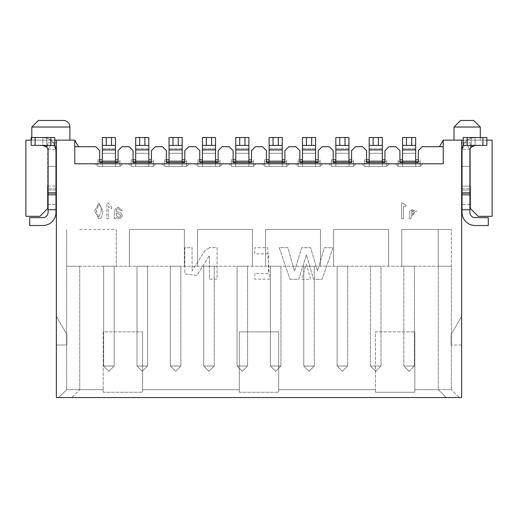 <?xml version="1.0" encoding="UTF-8"?>
<svg xmlns="http://www.w3.org/2000/svg" width="518" height="518" viewBox="0 0 518 518"><rect width="100%" height="100%" fill="white"/><g stroke="black" fill="none" stroke-linecap="round" stroke-linejoin="round"><path stroke-width="0.39" stroke-dasharray="2.59 1.94" d="M79.74 266.22L66.608 266.22L66.608 389.665L79.74 389.665L79.74 266.22L438.26 266.22L438.26 229.455L438.26 389.665L446.134 397.546L71.866 397.546L79.74 389.665L79.74 266.22M58.728 397.546L66.608 389.665L58.728 397.546L71.866 397.546L79.74 389.665L103.186 389.665L103.186 392.275L142.586 392.275L142.586 389.665L239.303 389.665L239.303 392.275L278.697 392.275L278.697 389.665L375.446 389.665L375.446 392.275L414.84 392.275L414.84 389.665L451.392 389.665L451.392 266.22L438.26 266.22L438.26 389.665L451.392 389.665L451.392 229.455L451.392 266.22L66.608 266.22L66.608 229.455L66.608 389.665L103.186 389.665L103.186 331.883L142.586 331.883L142.586 392.275L103.186 392.275L103.186 331.883L142.586 331.883L103.186 331.883L103.186 392.275L103.186 331.883L142.586 331.883L142.586 392.275L142.586 331.883L142.586 389.665L239.303 389.665L239.303 331.883L278.697 331.883L278.697 392.275L239.303 392.275L239.303 331.883L278.697 331.883L239.303 331.883L239.303 392.275L239.303 331.883L278.697 331.883L278.697 392.275L278.697 331.883L278.697 389.665L375.446 389.665L375.446 331.883L414.84 331.883L414.84 392.275L375.446 392.275L375.446 331.883L414.84 331.883L375.446 331.883L375.446 392.275L375.446 331.883L414.84 331.883L414.84 392.275L414.84 331.883L414.84 389.665L438.26 389.665L446.134 397.546L459.272 397.546L451.392 389.665L459.272 397.546L58.728 397.546M56.365 397.546L461.635 397.546L461.635 140.151L461.635 190.054L461.635 140.151L443.246 140.151L443.246 163.792L443.246 146.717L443.246 163.792L74.754 163.792L74.754 140.151L56.365 140.151L56.365 316.388L66.874 334.511L56.365 316.388L56.365 397.546M56.365 166.414L56.365 140.151L56.365 190.054L56.365 142.78L56.365 166.414L47.701 166.414L56.365 166.414L47.701 166.414L47.701 190.054L47.701 142.78L47.701 166.414L56.365 166.414M66.874 334.511L66.874 345.02L56.365 345.02L66.874 345.02L66.874 334.511M56.365 140.151L25.9 140.151L25.9 216.317L39.821 216.317L47.701 208.443L47.701 186.117L56.365 186.117M47.701 142.78L56.365 142.78L47.701 142.78M55.976 166.414L55.976 149.346L48.096 149.346L48.096 166.414L48.096 149.346L55.976 149.346L55.976 188.74L55.976 166.414M54.791 140.151L31.151 140.151M48.096 186.117L55.976 186.117M55.976 190.054L48.096 190.054M47.701 190.054L56.365 190.054M69.891 140.151L31.812 140.151L69.891 140.151M74.754 140.151L74.754 163.792L74.754 140.151L78.542 146.717L74.754 140.151L74.754 163.792L74.754 140.151L78.542 146.717L74.754 146.717M443.246 146.717L443.246 163.792L443.246 140.151L443.246 146.717L439.458 146.717L443.246 140.151L439.458 146.717L422.235 146.717L439.458 146.717L422.235 146.717L418.298 150.66L422.235 146.717L418.298 150.66L418.298 162.477L418.298 150.66L418.298 162.477L399.909 162.477L418.298 162.477L399.909 162.477L399.909 150.66L399.909 162.477L399.909 150.66L395.972 146.717L399.909 150.66L395.972 146.717L388.882 146.717L395.972 146.717L388.882 146.717L384.939 150.66L388.882 146.717L384.939 150.66L384.939 162.477L384.939 150.66L384.939 162.477L366.556 162.477L384.939 162.477L366.556 162.477L366.556 150.66L366.556 162.477L366.556 150.66L362.613 146.717L366.556 150.66L362.613 146.717L355.523 146.717L362.613 146.717L355.523 146.717L351.586 150.66L351.586 162.477L333.197 162.477L333.197 150.66L329.26 146.717L333.197 150.66L333.197 162.477L351.586 162.477L351.586 150.66L355.523 146.717L351.586 150.66L351.586 162.477L333.197 162.477L333.197 150.66L329.26 146.717L322.164 146.717L329.26 146.717L322.164 146.717L318.227 150.66L318.227 162.477L299.844 162.477L299.844 150.66L295.901 146.717L299.844 150.66L299.844 162.477L318.227 162.477L318.227 150.66L322.164 146.717L318.227 150.66L318.227 162.477L299.844 162.477L299.844 150.66L295.901 146.717L288.811 146.717L295.901 146.717L288.811 146.717L284.868 150.66L284.868 162.477L266.485 162.477L266.485 150.66L262.548 146.717L266.485 150.66L266.485 162.477L284.868 162.477L284.868 150.66L288.811 146.717L284.868 150.66L284.868 162.477L266.485 162.477L266.485 150.66L262.548 146.717L255.452 146.717L262.548 146.717L255.452 146.717L251.515 150.66L251.515 162.477L233.132 162.477L233.132 150.66L229.189 146.717L233.132 150.66L233.132 162.477L251.515 162.477L251.515 150.66L255.452 146.717L251.515 150.66L251.515 162.477L233.132 162.477L233.132 150.66L229.189 146.717L222.099 146.717L229.189 146.717L222.099 146.717L218.156 150.66L218.156 162.477L199.773 162.477L199.773 150.66L195.836 146.717L199.773 150.66L199.773 162.477L218.156 162.477L218.156 150.66L222.099 146.717L218.156 150.66L218.156 162.477L199.773 162.477L199.773 150.66L195.836 146.717L188.74 146.717L195.836 146.717L188.74 146.717L184.803 150.66L184.803 162.477L166.414 162.477L166.414 150.66L162.477 146.717L166.414 150.66L166.414 162.477L184.803 162.477L184.803 150.66L188.74 146.717L184.803 150.66L184.803 162.477L166.414 162.477L166.414 150.66L162.477 146.717L155.387 146.717L162.477 146.717L155.387 146.717L151.444 150.66L151.444 162.477L133.061 162.477L133.061 150.66L129.118 146.717L133.061 150.66L133.061 162.477L151.444 162.477L151.444 150.66L155.387 146.717L151.444 150.66L151.444 162.477L133.061 162.477L133.061 150.66L129.118 146.717L122.028 146.717L129.118 146.717L122.028 146.717L118.091 150.66L118.091 162.477L99.702 162.477L99.702 150.66L95.765 146.717L99.702 150.66L99.702 162.477L118.091 162.477L118.091 150.66L122.028 146.717L118.091 150.66L118.091 162.477L99.702 162.477L99.702 150.66L95.765 146.717L78.542 146.717M46.782 147.183L46.782 138.131L42.839 137.523L35.094 137.523L42.839 137.523L42.839 145.403L35.094 145.403L42.839 145.403L46.782 147.183A5.251 5.251 0 0 1 48.096 150.66A5.251 5.251 0 0 0 42.839 145.403A5.251 5.251 0 0 1 48.096 150.66L48.096 192.683L55.976 192.683L55.976 150.66L55.976 192.683L48.096 192.683L48.096 150.66L48.096 212.38A5.251 5.251 0 0 1 42.839 217.631L29.707 217.631L29.707 225.511L42.839 225.511A13.131 13.131 0 0 0 55.976 212.38L55.976 150.66A13.131 13.131 0 0 0 42.839 137.523L46.782 138.131A13.131 13.131 0 0 1 54.791 145.215M48.096 209.751L48.096 204.5L48.096 209.751L55.976 209.751M53.348 145.403L55.814 149.106L53.348 145.403L50.719 145.403L48.252 149.106L50.719 145.403L53.348 145.403M48.096 192.683L55.976 192.683L48.096 192.683M46.782 145.403L46.782 138.131A13.131 13.131 0 0 1 55.976 150.66A13.131 13.131 0 0 0 42.839 137.523L46.782 137.523L42.839 137.523L42.839 145.403L54.791 145.403L50.855 145.403L54.791 145.403L54.791 137.523L31.151 137.523L35.094 137.523L35.094 145.403L50.855 145.403L46.782 145.403L46.782 137.523L46.782 145.403L42.839 145.403M35.094 145.403L31.151 145.403L35.094 145.403L35.094 137.523L31.151 137.523L31.151 145.403L31.151 137.523L31.151 145.403L35.094 145.403L35.094 137.523M54.791 145.403L54.791 137.523L54.791 145.403M443.246 163.792L74.754 163.792L443.246 163.792M128.593 163.792L155.912 163.792L128.593 163.792L155.912 163.792L128.593 163.792L131.222 166.414L153.283 166.414L155.912 163.792L153.283 166.414L131.222 166.414L153.283 166.414L155.912 163.792L153.283 166.414L131.222 166.414L128.593 163.792M95.241 163.792L122.552 163.792L95.241 163.792L122.552 163.792L95.241 163.792L97.863 166.414L119.93 166.414L122.552 163.792L119.93 166.414L97.863 166.414L119.93 166.414L122.552 163.792L119.93 166.414L97.863 166.414L95.241 163.792M295.377 163.792L322.695 163.792L295.377 163.792L322.695 163.792L295.377 163.792L298.005 166.414L320.066 166.414L322.695 163.792L320.066 166.414L298.005 166.414L320.066 166.414L322.695 163.792L320.066 166.414L298.005 166.414L295.377 163.792M228.665 163.792L255.983 163.792L228.665 163.792L255.983 163.792L228.665 163.792L231.293 166.414L253.354 166.414L255.983 163.792L253.354 166.414L231.293 166.414L253.354 166.414L255.983 163.792L253.354 166.414L231.293 166.414L228.665 163.792M161.953 163.792L189.264 163.792L161.953 163.792L189.264 163.792L161.953 163.792L164.575 166.414L186.642 166.414L189.264 163.792L186.642 166.414L164.575 166.414L186.642 166.414L189.264 163.792L186.642 166.414L164.575 166.414L161.953 163.792M195.305 163.792L222.623 163.792L195.305 163.792L222.623 163.792L195.305 163.792L197.934 166.414L219.995 166.414L222.623 163.792L219.995 166.414L197.934 166.414L219.995 166.414L222.623 163.792L219.995 166.414L197.934 166.414L195.305 163.792M262.017 163.792L289.335 163.792L262.017 163.792L289.335 163.792L262.017 163.792L264.646 166.414L286.707 166.414L289.335 163.792L286.707 166.414L264.646 166.414L286.707 166.414L289.335 163.792L286.707 166.414L264.646 166.414L262.017 163.792M328.736 163.792L356.047 163.792L328.736 163.792L356.047 163.792L328.736 163.792L331.358 166.414L353.425 166.414L356.047 163.792L353.425 166.414L331.358 166.414L353.425 166.414L356.047 163.792L353.425 166.414L331.358 166.414L328.736 163.792M389.406 163.792L362.088 163.792L389.406 163.792L362.088 163.792L389.406 163.792L386.778 166.414L389.406 163.792L386.778 166.414L364.717 166.414L362.088 163.792L364.717 166.414L386.778 166.414L389.406 163.792M422.759 163.792L395.448 163.792L422.759 163.792L395.448 163.792L422.759 163.792L420.137 166.414L422.759 163.792L420.137 166.414L398.07 166.414L395.448 163.792L398.07 166.414L420.137 166.414L422.759 163.792M102.331 162.477L102.331 153.283L115.462 153.283L102.331 153.283L102.331 137.523L102.331 161.163L115.462 161.163L115.462 145.403L115.462 166.414L115.462 159.848L115.462 161.823L119.93 161.823L119.93 166.414L119.93 159.848L119.93 161.823L115.462 161.823L115.462 166.414L115.462 153.283L102.331 153.283L102.331 166.414L102.331 161.823L97.863 161.823L97.863 166.414L97.863 159.848L97.863 161.823L102.331 161.823L102.331 166.414L102.331 161.163L115.462 161.163L115.462 166.414L115.462 161.823L119.93 161.823L119.93 159.848L119.93 166.414L119.93 161.823L118.091 161.823M115.462 159.848L118.091 159.848M115.462 145.403L115.462 137.523L102.331 137.523L102.331 153.283L115.462 153.283L115.462 145.403L102.331 145.403L115.462 145.403L111.525 145.403L111.525 137.523L102.331 137.523L111.525 137.523M102.331 161.823L102.331 159.848L97.863 159.848L97.863 166.414L97.863 159.848L102.331 159.848L102.331 166.414L102.331 161.823L99.702 161.823M106.268 137.523L106.268 145.403L102.331 145.403M106.268 145.403L111.525 145.403M115.462 161.163L102.331 161.163M115.462 161.823L115.462 162.477M99.702 159.848L102.331 159.848M135.684 162.477L135.684 153.283L148.821 153.283L135.684 153.283L135.684 137.523L135.684 161.163L148.821 161.163L148.821 145.403L148.821 166.414L148.821 159.848L148.821 161.823L153.283 161.823L153.283 166.414L153.283 159.848L153.283 161.823L148.821 161.823L148.821 166.414L148.821 153.283L135.684 153.283L135.684 166.414L135.684 161.823L131.222 161.823L131.222 166.414L131.222 159.848L131.222 161.823L135.684 161.823L135.684 166.414L135.684 161.163L148.821 161.163L148.821 166.414L148.821 161.823L153.283 161.823L153.283 159.848L153.283 166.414L153.283 161.823L151.444 161.823M148.821 159.848L151.444 159.848M139.627 137.523L139.627 145.403L148.821 145.403L148.821 137.523L135.684 137.523L135.684 153.283L148.821 153.283L148.821 137.523L135.684 137.523L148.821 137.523M135.684 161.823L135.684 159.848L131.222 159.848L131.222 166.414L131.222 159.848L135.684 159.848L135.684 166.414L135.684 161.823L133.061 161.823M139.627 145.403L135.684 145.403M148.821 161.163L135.684 161.163M148.821 161.823L148.821 162.477M133.061 159.848L135.684 159.848M169.043 162.477L169.043 153.283L182.174 153.283L169.043 153.283L169.043 137.523L169.043 161.163L182.174 161.163L182.174 145.403L182.174 166.414L182.174 159.848L182.174 161.823L186.642 161.823L186.642 166.414L186.642 159.848L186.642 161.823L182.174 161.823L182.174 166.414L182.174 153.283L169.043 153.283L169.043 166.414L169.043 161.823L164.575 161.823L164.575 166.414L164.575 159.848L164.575 161.823L169.043 161.823L169.043 166.414L169.043 161.163L182.174 161.163L182.174 166.414L182.174 161.823L186.642 161.823L186.642 159.848L186.642 166.414L186.642 161.823L184.803 161.823M182.174 159.848L184.803 159.848M182.174 145.403L182.174 137.523L169.043 137.523L169.043 153.283L182.174 153.283L182.174 145.403L169.043 145.403L182.174 145.403L178.237 145.403L178.237 137.523L169.043 137.523L178.237 137.523M169.043 161.823L169.043 159.848L164.575 159.848L164.575 166.414L164.575 159.848L169.043 159.848L169.043 166.414L169.043 161.823L166.414 161.823M172.98 137.523L172.98 145.403L169.043 145.403M172.98 145.403L178.237 145.403M182.174 161.163L169.043 161.163M182.174 161.823L182.174 162.477M166.414 159.848L169.043 159.848M202.402 162.477L202.402 153.283L215.533 153.283L202.402 153.283L202.402 137.523L202.402 161.163L215.533 161.163L215.533 145.403L215.533 166.414L215.533 159.848L215.533 161.823L219.995 161.823L219.995 166.414L219.995 159.848L219.995 161.823L215.533 161.823L215.533 166.414L215.533 153.283L202.402 153.283L202.402 166.414L202.402 161.823L197.934 161.823L197.934 166.414L197.934 159.848L197.934 161.823L202.402 161.823L202.402 166.414L202.402 161.163L215.533 161.163L215.533 166.414L215.533 161.823L219.995 161.823L219.995 159.848L219.995 166.414L219.995 161.823L218.156 161.823M215.533 159.848L218.156 159.848M215.533 145.403L215.533 137.523L202.402 137.523L202.402 153.283L215.533 153.283L215.533 145.403L202.402 145.403L215.533 145.403L211.59 145.403L211.59 137.523L202.402 137.523L211.59 137.523M202.402 161.823L202.402 159.848L197.934 159.848L197.934 166.414L197.934 159.848L202.402 159.848L202.402 166.414L202.402 161.823L199.773 161.823M206.339 137.523L206.339 145.403L202.402 145.403M206.339 145.403L211.59 145.403M215.533 161.163L202.402 161.163M215.533 161.823L215.533 162.477M199.773 159.848L202.402 159.848M235.755 162.477L235.755 153.283L248.886 153.283L235.755 153.283L235.755 137.523L235.755 161.163L248.886 161.163L248.886 145.403L248.886 166.414L248.886 159.848L248.886 161.823L253.354 161.823L253.354 166.414L253.354 159.848L253.354 161.823L248.886 161.823L248.886 166.414L248.886 153.283L235.755 153.283L235.755 166.414L235.755 161.823L231.293 161.823L231.293 166.414L231.293 159.848L231.293 161.823L235.755 161.823L235.755 166.414L235.755 161.163L248.886 161.163L248.886 166.414L248.886 161.823L253.354 161.823L253.354 159.848L253.354 166.414L253.354 161.823L251.515 161.823M248.886 159.848L251.515 159.848M248.886 145.403L248.886 137.523L235.755 137.523L235.755 153.283L248.886 153.283L248.886 145.403L235.755 145.403L248.886 145.403L244.949 145.403L244.949 137.523L235.755 137.523L244.949 137.523M235.755 161.823L235.755 159.848L231.293 159.848L231.293 166.414L231.293 159.848L235.755 159.848L235.755 166.414L235.755 161.823L233.132 161.823M239.698 137.523L239.698 145.403L235.755 145.403M239.698 145.403L244.949 145.403M248.886 161.163L235.755 161.163M248.886 161.823L248.886 162.477M233.132 159.848L235.755 159.848M269.114 162.477L269.114 153.283L282.245 153.283L269.114 153.283L269.114 137.523L269.114 161.163L282.245 161.163L282.245 145.403L282.245 166.414L282.245 159.848L282.245 161.823L286.707 161.823L286.707 166.414L286.707 159.848L286.707 161.823L282.245 161.823L282.245 166.414L282.245 153.283L269.114 153.283L269.114 166.414L269.114 161.823L264.646 161.823L264.646 166.414L264.646 159.848L264.646 161.823L269.114 161.823L269.114 166.414L269.114 161.163L282.245 161.163L282.245 166.414L282.245 161.823L286.707 161.823L286.707 159.848L286.707 166.414L286.707 161.823L284.868 161.823M282.245 159.848L284.868 159.848M282.245 145.403L282.245 137.523L269.114 137.523L269.114 153.283L282.245 153.283L282.245 145.403L269.114 145.403L282.245 145.403L278.302 145.403L278.302 137.523L269.114 137.523L278.302 137.523M269.114 161.823L269.114 159.848L264.646 159.848L264.646 166.414L264.646 159.848L269.114 159.848L269.114 166.414L269.114 161.823L266.485 161.823M273.051 137.523L273.051 145.403L269.114 145.403M273.051 145.403L278.302 145.403M282.245 161.163L269.114 161.163M282.245 161.823L282.245 162.477M266.485 159.848L269.114 159.848M302.467 162.477L302.467 153.283L315.598 153.283L302.467 153.283L302.467 137.523L302.467 161.163L315.598 161.163L315.598 145.403L315.598 166.414L315.598 159.848L315.598 161.823L320.066 161.823L320.066 166.414L320.066 159.848L320.066 161.823L315.598 161.823L315.598 166.414L315.598 153.283L302.467 153.283L302.467 166.414L302.467 161.823L298.005 161.823L298.005 166.414L298.005 159.848L298.005 161.823L302.467 161.823L302.467 166.414L302.467 161.163L315.598 161.163L315.598 166.414L315.598 161.823L320.066 161.823L320.066 159.848L320.066 166.414L320.066 161.823L318.227 161.823M315.598 159.848L318.227 159.848M315.598 145.403L315.598 137.523L302.467 137.523L302.467 153.283L315.598 153.283L315.598 145.403L302.467 145.403L315.598 145.403L311.661 145.403L311.661 137.523L302.467 137.523L311.661 137.523M302.467 161.823L302.467 159.848L298.005 159.848L298.005 166.414L298.005 159.848L302.467 159.848L302.467 166.414L302.467 161.823L299.844 161.823M306.41 137.523L306.41 145.403L302.467 145.403M306.41 145.403L311.661 145.403M315.598 161.163L302.467 161.163M315.598 161.823L315.598 162.477M299.844 159.848L302.467 159.848M335.826 162.477L335.826 153.283L348.957 153.283L335.826 153.283L335.826 137.523L335.826 161.163L348.957 161.163L348.957 145.403L348.957 166.414L348.957 159.848L348.957 161.823L353.425 161.823L353.425 166.414L353.425 159.848L353.425 161.823L348.957 161.823L348.957 166.414L348.957 153.283L335.826 153.283L335.826 166.414L335.826 161.823L331.358 161.823L331.358 166.414L331.358 159.848L331.358 161.823L335.826 161.823L335.826 166.414L335.826 161.163L348.957 161.163L348.957 166.414L348.957 161.823L353.425 161.823L353.425 159.848L353.425 166.414L353.425 161.823L351.586 161.823M348.957 159.848L351.586 159.848M348.957 145.403L348.957 137.523L335.826 137.523L335.826 153.283L348.957 153.283L348.957 145.403L335.826 145.403L348.957 145.403L345.02 145.403L345.02 137.523L335.826 137.523L345.02 137.523M335.826 161.823L335.826 159.848L331.358 159.848L331.358 166.414L331.358 159.848L335.826 159.848L335.826 166.414L335.826 161.823L333.197 161.823M339.763 137.523L339.763 145.403L335.826 145.403M339.763 145.403L345.02 145.403M348.957 161.163L335.826 161.163M348.957 161.823L348.957 162.477M333.197 159.848L335.826 159.848M461.635 140.151L492.1 140.151L492.1 216.317L478.179 216.317L470.299 208.443L470.299 166.414L461.635 166.414L461.635 190.054L461.635 142.78L461.635 166.414L470.299 166.414L461.635 166.414L470.299 166.414L470.299 186.117L461.635 186.117L470.299 186.117L470.299 190.054L461.635 190.054L470.299 190.054L470.299 186.117L470.299 190.054L461.635 190.054M463.209 140.151L486.849 140.151M454.014 140.151L454.014 127.02L460.58 120.454L473.717 120.454L480.283 127.02L480.283 140.151L454.014 140.151L480.283 140.151L480.283 137.523M451.126 334.511L461.635 316.388L451.126 334.511L451.126 345.02L451.126 334.511M461.635 345.02L451.126 345.02L461.635 345.02M469.904 190.054L462.024 190.054M469.904 186.117L462.024 186.117M470.299 190.054L470.299 186.117L461.635 186.117M462.024 166.414L462.024 149.346L469.904 149.346L469.904 166.414L469.904 149.346L462.024 149.346L462.024 188.74L462.024 166.414M470.299 166.414L470.299 142.78L461.635 142.78L470.299 142.78L470.299 166.414M439.458 146.717L443.246 140.151M462.024 192.683L462.024 212.38A13.131 13.131 0 0 0 475.161 225.511L488.293 225.511L488.293 217.631L475.161 217.631A5.251 5.251 0 0 1 469.904 212.38L469.904 150.66A5.251 5.251 0 0 1 475.161 145.403L482.905 145.403L475.161 145.403A5.251 5.251 0 0 0 469.904 150.66A5.251 5.251 0 0 1 471.218 147.183L475.161 145.403L467.145 145.403L486.849 145.403L482.905 145.403L482.905 137.523L475.161 137.523A13.131 13.131 0 0 0 462.024 150.66L462.024 192.683L469.904 192.683L469.904 188.74L469.904 192.683L462.024 192.683M462.024 209.751L462.024 204.5L462.024 209.751L469.904 209.751M464.652 145.403L462.185 149.106L464.652 145.403L467.281 145.403L469.748 149.106L467.281 145.403L464.652 145.403M471.218 147.183L471.218 138.131L475.161 137.523L471.218 138.131A13.131 13.131 0 0 0 462.024 150.66A13.131 13.131 0 0 1 475.161 137.523L463.209 137.523L475.161 137.523L475.161 145.403L471.218 145.403L471.218 138.131A13.131 13.131 0 0 0 463.209 145.215M364.717 166.414L362.088 163.792L364.717 166.414L369.179 166.414L364.717 166.414L364.717 159.848L364.717 161.823L369.179 161.823L369.179 166.414L382.316 166.414L369.179 166.414L369.179 161.823L364.717 161.823L364.717 159.848L364.717 166.414M369.179 162.477L369.179 153.283L382.316 153.283L382.316 166.414L382.316 161.823L386.778 161.823L386.778 159.848L386.778 161.823L382.316 161.823L382.316 166.414L382.316 161.823L386.778 161.823L386.778 166.414L382.316 166.414L386.778 166.414L386.778 159.848L386.778 166.414L386.778 161.823L384.939 161.823M398.07 166.414L395.448 163.792L398.07 166.414L402.538 166.414L398.07 166.414L398.07 159.848L398.07 166.414L398.07 161.823L402.538 161.823L398.07 161.823L398.07 166.414M420.137 166.414L402.538 166.414L420.137 166.414L420.137 159.848L420.137 161.823L415.669 161.823L415.669 166.414L415.669 153.283L402.538 153.283L402.538 166.414L402.538 161.163L415.669 161.163L415.669 166.414L415.669 161.823L420.137 161.823L420.137 159.848L420.137 166.414M471.218 145.403L471.218 137.523L463.209 137.523L463.209 145.403L471.218 145.403L471.218 137.523L475.161 137.523L475.161 145.403M482.905 137.523L486.849 137.523L486.849 145.403L486.849 137.523L482.905 137.523L482.905 145.403L486.849 145.403L486.849 137.523L482.905 137.523L482.905 145.403M382.316 161.823L382.316 153.283L369.179 153.283L369.179 166.414L369.179 161.163L382.316 161.163L369.179 161.163L382.316 161.163L382.316 166.414L382.316 162.477M366.556 161.823L369.179 161.823L369.179 166.414L369.179 159.848L369.179 161.823L369.179 159.848L366.556 159.848M402.538 162.477L402.538 153.283L415.669 153.283L415.669 166.414L415.669 161.823L418.298 161.823M415.669 161.163L402.538 161.163L415.669 161.163L415.669 137.523L415.669 153.283L402.538 153.283L402.538 137.523L402.538 161.163M415.669 161.823L415.669 162.477M402.538 166.414L402.538 161.823L402.538 166.414M399.909 161.823L398.07 161.823L398.07 159.848L398.07 161.823L402.538 161.823L402.538 159.848L402.538 161.823L402.538 159.848L399.909 159.848M463.209 145.403L463.209 137.523L463.209 145.403M382.316 159.848L384.939 159.848M382.316 153.283L382.316 137.523L382.316 153.283L369.179 153.283L382.316 153.283M382.316 161.163L382.316 137.523L369.179 137.523L369.179 161.163M369.179 159.848L364.717 159.848L369.179 159.848L369.179 161.823M415.669 159.848L418.298 159.848M415.669 153.283L415.669 137.523L402.538 137.523L402.538 153.283L415.669 153.283M402.538 161.823L402.538 159.848M369.179 137.523L382.316 137.523L369.179 137.523M369.179 145.403L382.316 145.403M415.669 137.523L402.538 137.523L415.669 137.523M406.475 137.523L406.475 145.403L402.538 145.403L415.669 145.403L402.538 145.403M406.475 145.403L415.669 145.403M403.852 266.22L414.355 266.22L403.852 266.22L414.355 266.22L403.852 266.22L403.852 366.032L414.355 366.032L414.355 266.22L414.355 366.032L414.355 266.22L414.355 366.032L403.852 366.032L403.852 266.22M370.493 266.22L381.002 266.22L370.493 266.22L381.002 266.22L370.493 266.22L370.493 366.032L381.002 366.032L381.002 266.22L381.002 366.032L381.002 266.22L381.002 366.032L370.493 366.032L370.493 266.22M337.14 266.22L347.643 266.22L337.14 266.22L347.643 266.22L337.14 266.22L337.14 366.032L347.643 366.032L347.643 266.22L347.643 366.032L347.643 266.22L347.643 366.032L337.14 366.032L337.14 266.22L337.14 366.032L342.392 371.283L347.643 366.032L337.14 366.032L337.14 266.22M303.781 266.22L314.29 266.22L303.781 266.22L314.29 266.22L303.781 266.22L303.781 366.032L314.29 366.032L314.29 266.22L314.29 366.032L314.29 266.22L314.29 366.032L303.781 366.032L303.781 266.22L303.781 366.032L309.032 371.283L314.29 366.032L303.781 366.032L303.781 266.22M270.428 266.22L280.931 266.22L270.428 266.22L280.931 266.22L270.428 266.22L270.428 366.032L280.931 366.032L280.931 266.22L280.931 366.032L280.931 266.22L280.931 366.032L270.428 366.032L270.428 266.22L270.428 366.032L275.68 371.283L280.931 366.032L270.428 366.032L270.428 266.22M237.069 266.22L247.572 266.22L237.069 266.22L247.572 266.22L237.069 266.22L237.069 366.032L247.572 366.032L247.572 266.22L247.572 366.032L247.572 266.22L247.572 366.032L237.069 366.032L237.069 266.22L237.069 366.032L242.32 371.283L247.572 366.032L237.069 366.032L237.069 266.22M203.71 266.22L214.219 266.22L203.71 266.22L214.219 266.22L203.71 266.22L203.71 366.032L214.219 366.032L214.219 266.22L214.219 366.032L214.219 266.22L214.219 366.032L203.71 366.032L203.71 266.22L203.71 366.032L208.968 371.283L214.219 366.032L203.71 366.032L203.71 266.22M170.357 266.22L180.86 266.22L170.357 266.22L180.86 266.22L170.357 266.22L170.357 366.032L180.86 366.032L180.86 266.22L180.86 366.032L180.86 266.22L180.86 366.032L170.357 366.032L170.357 266.22L170.357 366.032L175.608 371.283L180.86 366.032L170.357 366.032L170.357 266.22M147.507 266.22L136.998 266.22L147.507 266.22L136.998 266.22L147.507 266.22L147.507 366.032L147.507 266.22L147.507 366.032L136.998 366.032L147.507 366.032L136.998 366.032L136.998 266.22L136.998 366.032L142.256 371.283L147.507 366.032L147.507 266.22M114.148 266.22L103.645 266.22L114.148 266.22L103.645 266.22L114.148 266.22L114.148 366.032L114.148 266.22L114.148 366.032L103.645 366.032L114.148 366.032L103.645 366.032L103.645 266.22L103.645 366.032L108.897 371.283L114.148 366.032L114.148 266.22M108.897 371.283L114.148 366.032L108.897 371.283L103.645 366.032L103.645 266.22L103.645 366.032L114.148 366.032L108.897 371.283L103.645 366.032L108.897 371.283M142.256 371.283L147.507 366.032L142.256 371.283L136.998 366.032L136.998 266.22L136.998 366.032L147.507 366.032L142.256 371.283L136.998 366.032L142.256 371.283M175.608 371.283L180.86 366.032L175.608 371.283L170.357 366.032L180.86 366.032L175.608 371.283L170.357 366.032L175.608 371.283M208.968 371.283L214.219 366.032L208.968 371.283L203.71 366.032L214.219 366.032L208.968 371.283L203.71 366.032L208.968 371.283M242.32 371.283L247.572 366.032L242.32 371.283L237.069 366.032L247.572 366.032L242.32 371.283L237.069 366.032L242.32 371.283M275.68 371.283L280.931 366.032L275.68 371.283L270.428 366.032L280.931 366.032L275.68 371.283L270.428 366.032L275.68 371.283M309.032 371.283L314.29 366.032L309.032 371.283L303.781 366.032L314.29 366.032L309.032 371.283L303.781 366.032L309.032 371.283M342.392 371.283L347.643 366.032L342.392 371.283L337.14 366.032L347.643 366.032L342.392 371.283L337.14 366.032L342.392 371.283M381.002 366.032L370.493 366.032L381.002 366.032L375.744 371.283L381.002 366.032L375.744 371.283L370.493 366.032L375.744 371.283L370.493 366.032L375.744 371.283L381.002 366.032M414.355 366.032L403.852 366.032L414.355 366.032L409.103 371.283L414.355 366.032L409.103 371.283L403.852 366.032L409.103 371.283L403.852 366.032L409.103 371.283L414.355 366.032M79.74 229.455L116.291 229.455L116.291 266.22L116.291 229.455L116.291 266.22L116.291 229.455L79.74 229.455M129.422 266.22L129.422 229.455L129.422 266.22L129.422 229.455L184.369 229.455L184.369 266.22L184.369 229.455L184.369 266.22L184.369 229.455L129.422 229.455L129.422 266.22M197.5 266.22L197.5 229.455L197.5 266.22L197.5 229.455L252.434 229.455L252.434 266.22L252.434 229.455L252.434 266.22L252.434 229.455L197.5 229.455L197.5 266.22M265.566 266.22L265.566 229.455L265.566 266.22L265.566 229.455L320.467 229.455L320.467 266.22L320.467 229.455L320.467 266.22L320.467 229.455L265.566 229.455L265.566 266.22M333.598 266.22L333.598 229.455L333.598 266.22L333.598 229.455L388.578 229.455L388.578 266.22L388.578 229.455L388.578 266.22L388.578 229.455L333.598 229.455L333.598 266.22M401.709 266.22L401.709 229.455L401.709 266.22L401.709 229.455L438.26 229.455L401.709 229.455L401.709 266.22M451.392 229.455L401.709 229.455L451.392 229.455M129.422 229.455L184.369 229.455L129.422 229.455M197.5 229.455L252.434 229.455L197.5 229.455M265.566 229.455L320.467 229.455L265.566 229.455M333.598 229.455L388.578 229.455L333.598 229.455M301.767 279.357L310.671 279.357L306.261 264.083L301.767 279.357L310.671 279.357L306.261 264.083L301.767 279.357M289.989 279.357L298.737 279.357L306.371 254.778L313.61 279.357L322.086 279.357L332.938 247.74L324.346 247.721L317.476 271.043L310.606 247.701L301.748 247.688L294.425 271.225L287.911 247.662L279.234 247.649L289.989 279.357L298.737 279.357L306.371 254.778L313.61 279.357L322.086 279.357L332.938 247.74L324.346 247.721L317.476 271.043L310.606 247.701L301.748 247.688L294.425 271.225L287.911 247.662L279.234 247.649L289.989 279.357M254.804 273.387L254.804 279.137L269.496 279.137L267.553 247.688L254.804 247.688L254.804 253.807L268.492 253.807L268.363 273.387L254.804 273.387L254.804 279.137L269.496 279.137L267.553 247.688L254.804 247.688L254.804 253.807L268.492 253.807L268.363 273.387L254.804 273.387M209.389 279.124L217.055 279.124L217.055 247.585L209.389 247.585L217.055 247.585L217.055 279.124L209.389 279.124L209.389 255.542L209.389 279.124M209.389 247.759L204.863 250.731L192.081 270.875L192.081 247.682L184.803 247.682L184.803 273.918L196.995 275.395L209.389 255.542L196.995 275.395L184.803 273.918L184.803 247.682L192.081 247.682L192.081 270.875L204.863 250.731L209.389 247.759M414.581 212.561L411.182 217.573L410.858 218.784L408.922 218.784L409.57 216.925L409.57 210.541L416.919 211.35L415.145 211.35L411.668 209.492L411.59 211.35L414.581 212.561L411.59 211.35L411.668 209.492L415.145 211.35L416.919 211.35L409.57 210.541L409.57 216.925L408.922 218.784L410.858 218.784L411.182 217.573L414.581 212.561M403.509 206.255L403.509 218.784L401.644 218.784L401.644 203.024L402.615 203.024L405.931 205.29L405.931 206.255L403.509 206.255L405.931 206.255L405.931 205.29L402.615 203.024L401.644 203.024L401.644 218.784L403.509 218.784L403.509 206.255M116.239 211.033A31.98 31.98 -91 0 0 116.252 211.538L120.383 212.497L122.604 215.773L119.483 219.043L116.123 217.379L115.812 218.784L114.193 218.784L114.763 209.635L118.221 207.109L122.339 210.625L120.823 210.884L118.441 208.715L116.679 209.369L116.239 211.033L116.679 209.369L118.441 208.715L120.823 210.884L122.339 210.625L118.221 207.109L114.763 209.635L114.193 218.784L115.812 218.784L116.123 217.379L119.483 219.043L122.604 215.773L120.383 212.497L116.252 211.538A31.98 31.98 89 0 1 116.239 211.033M111.532 206.915L111.532 208.786L108.43 206.455L108.43 218.784L106.883 218.784L106.883 202.965L107.88 202.965L111.532 206.915L107.88 202.965L106.883 202.965L106.883 218.784L108.43 218.784L108.43 206.455L111.532 208.786L111.532 206.915M101.677 217.418L98.808 219.056L94.703 211.014L98.808 202.965L102.92 211.014L101.677 217.418L102.92 211.014L98.808 202.965L94.703 211.014L98.808 219.056L101.677 217.418M413.448 213.694L411.182 212.723L411.182 215.63L413.448 213.694L411.182 212.723L411.182 215.63L413.448 213.694M116.252 213.053L116.498 215.702L119.114 217.528L120.953 215.721L118.777 213.785L116.252 213.053L118.777 213.785L120.953 215.721L119.114 217.528L116.498 215.702L116.252 213.053M101.334 211.014L100.531 205.691L98.828 204.565L96.29 211.014L98.808 217.463L101.334 211.014L98.808 217.463L96.29 211.014L98.828 204.565L100.531 205.691L101.334 211.014M31.812 127.02L69.891 127.02M55.976 188.74L48.096 188.74L55.976 188.74M48.096 194.826L55.976 194.826M48.096 193.065L55.976 193.065M50.855 137.523L50.855 145.403M115.462 148.783L102.331 148.783L115.462 148.783M115.462 149.909L102.331 149.909M148.821 148.783L135.684 148.783L148.821 148.783M148.821 149.909L135.684 149.909M144.878 145.403L144.878 137.523M182.174 148.783L169.043 148.783L182.174 148.783M182.174 149.909L169.043 149.909M215.533 148.783L202.402 148.783L215.533 148.783M215.533 149.909L202.402 149.909M248.886 148.783L235.755 148.783L248.886 148.783M248.886 149.909L235.755 149.909M282.245 148.783L269.114 148.783L282.245 148.783M282.245 149.909L269.114 149.909M315.598 148.783L302.467 148.783L315.598 148.783M315.598 149.909L302.467 149.909M348.957 148.783L335.826 148.783L348.957 148.783M348.957 149.909L335.826 149.909M454.014 127.02L480.283 127.02M462.024 188.74L469.904 188.74L462.024 188.74M460.58 120.454L473.717 120.454M469.904 193.065L462.024 193.065M469.904 194.826L462.024 194.826M467.145 137.523L467.145 145.403M369.179 148.783L382.316 148.783L369.179 148.783M373.122 137.523L373.122 145.403M382.316 149.909L369.179 149.909M378.373 145.403L378.373 137.523M415.669 148.783L402.538 148.783L415.669 148.783M415.669 149.909L402.538 149.909M411.732 145.403L411.732 137.523M31.812 140.151L31.812 137.523M48.096 204.5L55.976 204.5L48.096 204.5M469.904 204.5L462.024 204.5L469.904 204.5"/><path stroke-width="0.78" d="M443.246 146.717L439.458 146.717L443.246 140.151L461.635 140.151L461.635 397.546L56.365 397.546L56.365 140.151L54.791 140.151M48.096 186.117L47.701 186.117L47.701 208.443L39.821 216.317L25.9 216.317L25.9 140.151L31.151 140.151M55.976 186.117L56.365 186.117M56.365 190.054L55.976 190.054M48.096 190.054L47.701 190.054M56.365 140.151L74.754 140.151L74.754 163.792L443.246 163.792L443.246 140.151M69.891 140.151L69.891 127.02L31.812 127.02L38.377 120.454L63.325 120.454A6.566 6.566 0 0 1 69.891 127.02M63.325 120.454L38.377 120.454M74.754 146.717L78.542 146.717L74.754 140.151M78.542 146.717L95.765 146.717L99.702 150.66L99.702 162.477L118.091 162.477L118.091 150.66L122.028 146.717L129.118 146.717L133.061 150.66L133.061 162.477L151.444 162.477L151.444 150.66L155.387 146.717L162.477 146.717L166.414 150.66L166.414 162.477L184.803 162.477L184.803 150.66L188.74 146.717L195.836 146.717L199.773 150.66L199.773 162.477L218.156 162.477L218.156 150.66L222.099 146.717L229.189 146.717L233.132 150.66L233.132 162.477L251.515 162.477L251.515 150.66L255.452 146.717L262.548 146.717L266.485 150.66L266.485 162.477L284.868 162.477L284.868 150.66L288.811 146.717L295.901 146.717L299.844 150.66L299.844 162.477L318.227 162.477L318.227 150.66L322.164 146.717L329.26 146.717L333.197 150.66L333.197 162.477L351.586 162.477L351.586 150.66L355.523 146.717L362.613 146.717L366.556 150.66L366.556 162.477L384.939 162.477L384.939 150.66L388.882 146.717L395.972 146.717L399.909 150.66L399.909 162.477L418.298 162.477L418.298 150.66L422.235 146.717L439.458 146.717M54.791 145.215A13.131 13.131 0 0 1 55.976 150.66L55.976 212.38A13.131 13.131 0 0 1 42.839 225.511L29.707 225.511L29.707 217.631L42.839 217.631A5.251 5.251 0 0 0 48.096 212.38L48.096 150.66A5.251 5.251 0 0 0 46.782 147.183L42.839 145.403M48.096 209.751L55.976 209.751M54.791 145.403L31.151 145.403L31.151 137.523L54.791 137.523L54.791 145.403M102.331 161.163L102.331 137.523L115.462 137.523L115.462 161.163L102.331 161.163L102.331 162.477M118.091 161.823L115.462 161.823M115.462 162.477L115.462 161.163M102.331 161.823L99.702 161.823M115.462 159.848L118.091 159.848M102.331 159.848L99.702 159.848M111.525 137.523L111.525 145.403L115.462 145.403M111.525 145.403L102.331 145.403M135.684 161.163L135.684 137.523L148.821 137.523L148.821 161.163L135.684 161.163L135.684 162.477M151.444 161.823L148.821 161.823M148.821 162.477L148.821 161.163M135.684 161.823L133.061 161.823M148.821 159.848L151.444 159.848M148.821 137.523L148.821 145.403L135.684 145.403M135.684 159.848L133.061 159.848M169.043 161.163L169.043 137.523L182.174 137.523L182.174 161.163L169.043 161.163L169.043 162.477M184.803 161.823L182.174 161.823M182.174 162.477L182.174 161.163M169.043 161.823L166.414 161.823M182.174 159.848L184.803 159.848M169.043 159.848L166.414 159.848M178.237 137.523L178.237 145.403L182.174 145.403M178.237 145.403L169.043 145.403M202.402 161.163L202.402 137.523L215.533 137.523L215.533 161.163L202.402 161.163L202.402 162.477M218.156 161.823L215.533 161.823M215.533 162.477L215.533 161.163M202.402 161.823L199.773 161.823M215.533 159.848L218.156 159.848M202.402 159.848L199.773 159.848M211.59 137.523L211.59 145.403L215.533 145.403M211.59 145.403L202.402 145.403M235.755 161.163L235.755 137.523L248.886 137.523L248.886 161.163L235.755 161.163L235.755 162.477M251.515 161.823L248.886 161.823M248.886 162.477L248.886 161.163M235.755 161.823L233.132 161.823M248.886 159.848L251.515 159.848M235.755 159.848L233.132 159.848M244.949 137.523L244.949 145.403L248.886 145.403M244.949 145.403L235.755 145.403M269.114 161.163L269.114 137.523L282.245 137.523L282.245 161.163L269.114 161.163L269.114 162.477M284.868 161.823L282.245 161.823M282.245 162.477L282.245 161.163M269.114 161.823L266.485 161.823M282.245 159.848L284.868 159.848M269.114 159.848L266.485 159.848M278.302 137.523L278.302 145.403L282.245 145.403M278.302 145.403L269.114 145.403M302.467 161.163L302.467 137.523L315.598 137.523L315.598 161.163L302.467 161.163L302.467 162.477M318.227 161.823L315.598 161.823M315.598 162.477L315.598 161.163M302.467 161.823L299.844 161.823M315.598 159.848L318.227 159.848M302.467 159.848L299.844 159.848M311.661 137.523L311.661 145.403L315.598 145.403M311.661 145.403L302.467 145.403M335.826 161.163L335.826 137.523L348.957 137.523L348.957 161.163L335.826 161.163L335.826 162.477M351.586 161.823L348.957 161.823M348.957 162.477L348.957 161.163M335.826 161.823L333.197 161.823M348.957 159.848L351.586 159.848M335.826 159.848L333.197 159.848M345.02 137.523L345.02 145.403L348.957 145.403M345.02 145.403L335.826 145.403M461.635 140.151L463.209 140.151M486.849 140.151L492.1 140.151L492.1 216.317L478.179 216.317L470.299 208.443L470.299 186.117L469.904 186.117M470.299 190.054L469.904 190.054M462.024 190.054L461.635 190.054M462.024 186.117L461.635 186.117M480.283 137.523L480.283 127.02L473.717 120.454L460.58 120.454L454.014 127.02L454.014 140.151M475.161 145.403L471.218 147.183A5.251 5.251 0 0 0 469.904 150.66L469.904 212.38A5.251 5.251 0 0 0 475.161 217.631L488.293 217.631L488.293 225.511L475.161 225.511A13.131 13.131 0 0 1 462.024 212.38L462.024 150.66A13.131 13.131 0 0 1 463.209 145.215M469.904 209.751L462.024 209.751M463.209 137.523L486.849 137.523L486.849 145.403L463.209 145.403L463.209 137.523M384.939 161.823L382.316 161.823M382.316 162.477L382.316 161.163L369.179 161.163L369.179 162.477M369.179 161.823L366.556 161.823M418.298 161.823L415.669 161.823M415.669 162.477L415.669 161.163L402.538 161.163L402.538 162.477M402.538 161.823L399.909 161.823M382.316 159.848L384.939 159.848M369.179 161.163L369.179 137.523L382.316 137.523L382.316 161.163M369.179 159.848L366.556 159.848M415.669 159.848L418.298 159.848M402.538 161.163L402.538 137.523L415.669 137.523L415.669 161.163M402.538 159.848L399.909 159.848M378.373 137.523L378.373 145.403L382.316 145.403M378.373 145.403L369.179 145.403M411.732 137.523L411.732 145.403L415.669 145.403M411.732 145.403L402.538 145.403M46.782 145.403L46.782 147.183M48.096 193.065L55.976 193.065M48.096 194.826L55.976 194.826M50.855 137.523L50.855 145.403M35.094 137.523L35.094 145.403M102.331 149.909L115.462 149.909M106.268 145.403L106.268 137.523M144.878 137.523L144.878 145.403M135.684 149.909L148.821 149.909M139.627 145.403L139.627 137.523M169.043 149.909L182.174 149.909M172.98 145.403L172.98 137.523M202.402 149.909L215.533 149.909M206.339 145.403L206.339 137.523M235.755 149.909L248.886 149.909M239.698 145.403L239.698 137.523M269.114 149.909L282.245 149.909M273.051 145.403L273.051 137.523M302.467 149.909L315.598 149.909M306.41 145.403L306.41 137.523M335.826 149.909L348.957 149.909M339.763 145.403L339.763 137.523M480.283 127.02L454.014 127.02M473.717 120.454L460.58 120.454M469.904 194.826L462.024 194.826M469.904 193.065L462.024 193.065M471.218 147.183L471.218 145.403M467.145 145.403L467.145 137.523M482.905 145.403L482.905 137.523M369.179 149.909L382.316 149.909M373.122 145.403L373.122 137.523M402.538 149.909L415.669 149.909M406.475 145.403L406.475 137.523M31.812 137.523L31.812 127.02"/></g></svg>
